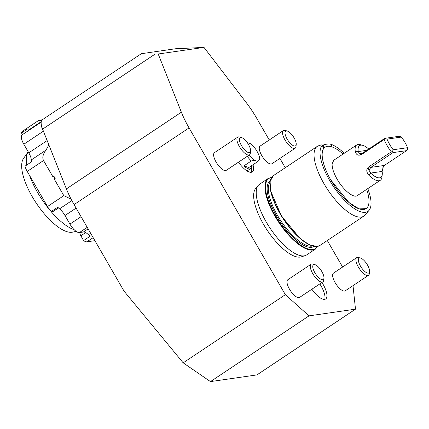 <?xml version="1.0" encoding="UTF-8"?>
<svg xmlns="http://www.w3.org/2000/svg" width="429" height="429" viewBox="0 0 429 429"><rect width="100%" height="100%" fill="white"/><g stroke="black" fill="none" stroke-linecap="round" stroke-linejoin="round"><path stroke-width="0.64" d="M269.251 139.983L256.655 118.168A53.094 19.557 56.3 0 0 246.418 102.831L203.995 47.405L158.199 54L181.376 112.2A53.094 19.557 56.3 0 0 189.06 127.906L74.083 204.595L124.035 291.125L183.178 362.837L210.462 381.596L256.933 374.903L355.485 309.164L353.019 285.639M273.327 175.681A41.945 15.449 56.3 0 0 281.778 216.082A41.945 15.449 56.3 0 0 317.304 246.423A41.945 15.449 56.3 0 0 319.878 245.468L317.154 246.482L309.561 244.911L300.295 238.685L281.542 216.211L270.586 190.841L270.109 181.328L273.327 175.681L317.347 146.316A41.945 15.449 56.3 0 1 318.018 145.935L318.94 145.651C321.729 144.712 322.806 144.616 322.174 145.361L322.372 144.938L324.093 147.919L323.868 148.295L322.174 145.361A40.235 14.822 56.3 0 0 335.505 189.441A40.235 14.822 56.3 0 0 369.063 210.333A40.235 14.822 56.3 0 0 367.809 188.604M344.24 153.271A40.235 14.822 56.3 0 0 330.625 144.144C328.678 143.769 326.196 144.069 323.166 145.04L322.158 145.34M356.73 257.636L333.451 273.16A10.618 3.909 56.3 0 0 335.591 283.392A10.618 3.909 56.3 0 0 344.584 291.071A10.618 3.909 56.3 0 0 345.238 290.83L368.516 275.305A10.618 3.909 -123.7 0 1 359.368 268.64A10.618 3.909 -123.7 0 1 356.73 257.636A10.618 3.909 -123.7 0 1 358.499 257.497L360.542 258.076A8.859 3.266 -123.7 0 1 367.508 265.052A8.859 3.266 -123.7 0 1 369.573 271.611A8.859 3.266 -123.7 0 1 361.266 267.374A8.859 3.266 -123.7 0 1 360.542 258.076M311.105 264.205L287.827 279.735A10.618 3.909 56.3 0 0 289.966 289.961A10.618 3.909 56.3 0 0 298.959 297.646A10.618 3.909 56.3 0 0 299.608 297.404L322.887 281.874A10.618 3.909 -123.7 0 1 313.744 275.209A10.618 3.909 -123.7 0 1 311.105 264.205A10.618 3.909 -123.7 0 1 312.875 264.071L314.918 264.65A8.859 3.266 -123.7 0 1 321.879 271.627A8.859 3.266 -123.7 0 1 323.949 278.185A8.859 3.266 -123.7 0 1 315.642 273.943A8.859 3.266 -123.7 0 1 314.918 264.65M237.741 137.141L214.462 152.665A10.618 3.909 56.3 0 0 216.602 162.897A10.618 3.909 56.3 0 0 225.595 170.576A10.618 3.909 56.3 0 0 226.249 170.334L249.528 154.81A10.618 3.909 -123.7 0 1 240.379 148.144A10.618 3.909 -123.7 0 1 237.741 137.141A10.618 3.909 -123.7 0 1 239.511 137.001L241.554 137.58A8.859 3.266 -123.7 0 1 249.018 145.474A8.859 3.266 -123.7 0 1 250.584 151.115A8.859 3.266 -123.7 0 1 242.278 146.879A8.859 3.266 -123.7 0 1 241.554 137.58M283.365 130.566L260.087 146.096A10.618 3.909 56.3 0 0 262.226 156.322A10.618 3.909 56.3 0 0 271.219 164.007A10.618 3.909 56.3 0 0 271.873 163.765L295.152 148.236A10.618 3.909 -123.7 0 1 286.004 141.57A10.618 3.909 -123.7 0 1 283.365 130.566A10.618 3.909 -123.7 0 1 285.14 130.432L287.183 131.011A8.859 3.266 -123.7 0 1 292.707 135.789A8.859 3.266 -123.7 0 1 296.208 144.546A8.859 3.266 -123.7 0 1 287.902 140.304A8.859 3.266 -123.7 0 1 287.183 131.011M238.513 162.157A16.463 6.065 56.3 0 0 252.633 171.643A16.463 6.065 56.3 0 0 252.992 164.747M311.872 289.221A16.463 6.065 56.3 0 0 325.997 298.713A16.463 6.065 56.3 0 0 321.954 282.496M189.06 127.906L285.355 294.691L309.014 315.857L355.485 309.164M342.61 267.053L327.295 240.519M285.264 167.718L279.89 158.414M271.659 177.322L268.27 178.416L259.566 184.223A42.476 15.642 56.3 0 0 258.317 185.344L255.695 188.449A41.334 15.224 56.3 0 0 266.414 229.032A41.334 15.224 56.3 0 0 300.246 257.078A41.334 15.224 56.3 0 0 301.314 256.842L305.191 255.614A42.476 15.642 56.3 0 0 306.703 254.89L315.412 249.088L317.717 246.38M366.071 208.639L359.062 208.869L348.9 202.488L330.856 180.041C323.134 167.246 319.82 152.182 323.868 148.295M317.347 146.316A41.945 15.449 56.3 0 0 325.799 186.722A41.945 15.449 56.3 0 0 361.325 217.063A41.945 15.449 56.3 0 0 363.899 216.103A41.945 15.449 56.3 0 0 365.133 214.999L369.063 210.333M258.317 185.344A42.476 15.642 56.3 0 0 269.332 227.038A42.476 15.642 56.3 0 0 304.097 255.861A42.476 15.642 56.3 0 0 305.191 255.614M74.083 204.595A53.094 19.557 -123.7 0 1 66.393 188.894L42.938 129.987A10.618 3.909 -123.7 0 1 41.146 122.801A15.927 5.867 -123.7 0 1 42.401 119.686L141.28 53.732L175.305 48.777L203.995 47.405M158.199 54L155.191 54.033L42.6 129.134A15.927 5.867 -123.7 0 1 41.146 122.801M285.355 294.691L183.178 362.837M309.014 315.857L210.462 381.596M324.764 299.34A16.988 6.258 56.3 0 0 319.82 283.923M246.6 170.656A12.741 4.692 56.3 0 0 247.941 170.351L250.498 168.64A12.741 4.692 56.3 0 0 251.501 165.744M251.399 172.27A16.988 6.258 56.3 0 0 251.281 167.573M141.935 53.582C139.8 53.979 144.219 54.129 155.191 54.033M42.938 129.987L42.6 129.134M55.185 179.022L54.558 179.617A2.301 2.107 -98.2 0 0 52.805 176.576L53.652 176.367A2.692 2.461 81.8 0 1 55.185 179.022L53.652 176.367M58.505 207.931L53.679 211.154A4.247 1.566 -123.7 0 1 53.416 211.25L51.201 211.567A10.618 3.909 -123.7 0 1 47.496 206.537L27.225 171.428A10.618 3.909 -123.7 0 1 25 166.189L31.569 161.803A10.618 3.909 -123.7 0 1 31.29 159.937A10.618 3.909 56.3 0 0 28.786 152.826L23.831 144.241A10.618 3.909 -123.7 0 1 22.163 134.797L41.184 122.109M94.906 240.664L86.926 241.817A10.618 3.909 -123.7 0 1 83.612 240.567L80.867 235.805A4.247 1.566 -123.7 0 1 79.901 232.507M83.612 240.567L90.181 236.186A10.618 3.909 -123.7 0 1 88.449 234.717A10.618 3.909 56.3 0 0 83.403 232.003L79.408 232.582A10.618 3.909 -123.7 0 1 69.943 224.11L64.988 215.524A10.618 3.909 56.3 0 0 59.524 208.843A10.618 3.909 -123.7 0 1 57.77 207.186L51.201 211.567M22.442 134.615L21.525 133.022A10.618 3.909 -123.7 0 1 22.34 131.328L38.878 120.297L41.661 120.501M21.525 133.022L28.094 128.641A10.618 3.909 -123.7 0 0 28.185 130.341A10.618 3.909 56.3 0 1 28.244 130.743M42.283 119.771L38.878 120.297M48.868 144.889L46.021 150.112C42.895 154.242 42.074 157.716 43.549 160.543L27.225 171.428M47.496 206.537L63.819 195.651L71.075 199.104M63.819 195.651L54.558 179.617M52.805 176.576L43.549 160.543M296.208 144.546L295.956 146.654A10.618 3.909 -123.7 0 1 295.152 148.236M250.584 151.115L250.332 153.223A10.618 3.909 -123.7 0 1 249.528 154.81M323.949 278.185L323.697 280.293A10.618 3.909 -123.7 0 1 322.887 281.874M369.573 271.611L369.321 273.718A10.618 3.909 -123.7 0 1 368.516 275.305M249.324 154.939A11.519 4.242 56.3 0 0 254.274 160.296L257.942 161.449L248.906 167.476L243.897 165.894A12.741 4.692 56.3 0 0 250.498 168.64M243.897 165.894L251.287 160.966A12.741 4.692 -123.7 0 1 247.308 156.29M257.942 161.449L259.76 159.422A11.519 4.242 56.3 0 0 250.654 143.736L247.313 142.685M254.274 160.296L251.287 160.966M366.656 189.377A36.937 13.642 -123.7 0 1 366.093 208.623A36.937 13.642 -123.7 0 1 330.856 180.041A36.937 13.642 -123.7 0 1 325.085 147.174A36.937 13.642 -123.7 0 1 343.082 154.043M380.335 180.255A21.236 7.824 -123.7 0 1 369.09 175.45C365.572 171.455 366.093 168.179 370.651 165.621L391.291 151.855A21.236 7.824 -123.7 0 1 384.132 139.452L384.91 138.728L387.038 139.141A19.112 7.041 56.3 0 0 393.168 149.759L407.55 147.689L407.545 149.523L406.526 150.659L393.007 152.606L370.828 167.396L368.994 170.195L370.677 173.069A19.112 7.041 56.3 0 0 382.25 174.544L381.944 177.086A21.236 7.824 -123.7 0 1 380.335 180.255L357.357 195.576C353.673 198.536 343.211 190.031 337.103 179.14C333.628 172.994 331.966 167.9 332.121 163.857L333.783 160.248L356.762 144.916A21.236 7.824 -123.7 0 1 360.306 144.643L362.773 145.34A19.112 7.041 56.3 0 0 358.258 151.56L359.411 153.603C359.931 154.413 360.837 154.537 362.119 153.963L363.492 153.217C359.255 156.317 356.52 155.759 355.287 151.55A21.236 7.824 -123.7 0 1 355.11 148.52A21.236 7.824 -123.7 0 1 356.762 144.916M384.132 139.452L363.492 153.217M382.25 174.544A19.112 7.041 56.3 0 0 382.126 171.423L383.397 166.377M406.526 150.659L384.346 165.449L383.231 166.634L382.706 168.222M368.758 149.04A19.112 7.041 56.3 0 0 362.773 145.34M384.91 138.728L384.775 138.358L362.602 153.148L361.089 153.727L359.411 153.603M384.775 138.358L398.294 136.411L400.053 136.545L401.421 137.065L387.038 139.141M407.55 147.689A19.112 7.041 56.3 0 0 401.421 137.065M370.651 165.621L369.551 166.833C368.543 167.868 368.355 168.988 368.994 170.195M393.007 152.606L392.401 151.705L393.168 149.759M382.126 171.423L370.677 173.069L369.09 175.45M366.838 150.322L358.258 151.56L355.287 151.55M392.401 151.705L391.291 151.855M76.158 231.376L72.555 232.148A44.691 16.463 -123.7 0 1 36.293 203.174A44.691 16.463 -123.7 0 1 23.472 158.564L28.18 151.769A47.785 17.6 56.3 0 0 26.754 165.015M56.435 209.314L56.446 209.336A47.785 17.6 -123.7 0 1 56.43 209.32L58.526 207.952M29.601 175.552A47.785 17.6 56.3 0 0 37.548 192.396A47.785 17.6 56.3 0 0 74.26 229.762M323.166 145.04L324.587 147.506M330.625 144.144L332.287 147.024M270.114 182.186A41.522 15.294 56.3 0 0 283.553 219.278A41.522 15.294 56.3 0 0 312.634 245.935M269.975 182.304A38.653 14.237 56.3 0 0 280.571 220.377A38.653 14.237 56.3 0 0 311.899 246.133A38.653 14.237 56.3 0 0 312.473 246.021M270.243 180.673A39.5 14.548 56.3 0 0 278.212 218.731A39.5 14.548 56.3 0 0 311.663 247.297A39.5 14.548 56.3 0 0 314.082 246.396M271.487 177.579A42.053 15.487 56.3 0 0 275.397 215.867A42.053 15.487 56.3 0 0 312.918 249.474A42.053 15.487 56.3 0 0 317.417 246.439M268.27 178.416A42.476 15.642 56.3 0 0 276.828 219.332A42.476 15.642 56.3 0 0 312.8 250.053A42.476 15.642 56.3 0 0 315.412 249.088M66.393 188.894L181.376 112.2M53.416 211.25L58.462 207.888M85.677 232.593L80.867 235.805M41.259 121.622L28.185 130.341M31.29 159.937L46.021 150.112M71.868 200.611L59.524 208.843M88.449 234.717L90.632 233.263M93.163 237.65L86.926 241.817M83.403 232.003L88.095 228.877M28.786 152.826L47.152 140.578M76.11 208.108L64.988 215.524M81.065 216.693L69.943 224.11M43.409 131.183L23.831 144.241M87.226 227.365L79.408 232.582M369.551 166.833L370.828 167.396L384.346 165.449M362.602 153.148L362.119 153.963M319.878 245.468L363.899 216.103M325.085 147.174L324.061 147.855"/></g></svg>
